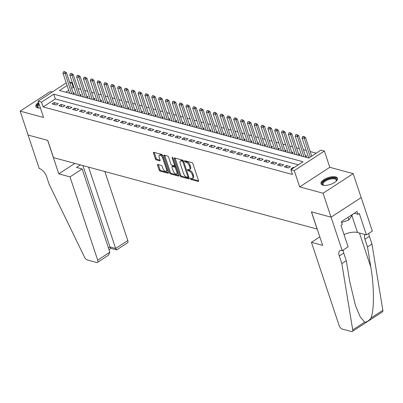 <?xml version="1.0" encoding="UTF-8"?>
<svg xmlns="http://www.w3.org/2000/svg" width="403" height="403" viewBox="0 0 403 403"><rect width="100%" height="100%" fill="white"/><g stroke="black" fill="none" stroke-linecap="round" stroke-linejoin="round"><path stroke-width="0.6" d="M190.382 178.715A0.761 0.368 -123 0 0 191.067 179.501L198.19 181.431A1.088 0.524 -123 0 0 198.472 181.405A1.088 0.524 -123 0 0 198.553 180.675L192.926 163.764A1.088 0.524 -123 0 0 191.944 162.646L184.821 160.711A0.761 0.368 -123 0 0 184.624 160.732A0.761 0.368 -123 0 0 184.569 161.245A0.761 0.368 -123 0 0 185.259 162.026L186.181 162.278A3.486 1.683 -123 0 1 189.324 165.865L189.793 167.275A3.486 1.683 -123 0 1 189.546 169.613A3.486 1.683 -123 0 1 188.649 169.698L187.727 169.451A0.761 0.368 -123 0 0 187.531 169.467A0.761 0.368 -123 0 0 187.476 169.98A0.761 0.368 -123 0 0 188.161 170.766L189.083 171.013A3.486 1.683 -123 0 1 192.231 174.6L192.699 176.01A3.486 1.683 -123 0 1 192.453 178.353A3.486 1.683 -123 0 1 191.556 178.433L190.634 178.186A0.761 0.368 -123 0 0 190.433 178.207A0.761 0.368 -123 0 0 190.382 178.715M191.269 178.358A0.761 0.368 -123 0 0 191.883 178.972L198.583 180.786M185.456 160.883A0.761 0.368 -123 0 0 186.07 161.497L186.992 161.749L186.181 162.278M188.362 169.623A0.761 0.368 -123 0 0 188.977 170.237L189.899 170.484L189.083 171.013M38.542 102.443A8.654 3.602 -18.4 0 0 35.882 106.473A8.654 3.602 -18.4 0 0 37.741 107.873A8.654 3.602 -18.4 0 0 40.426 108.105M322.904 185.163A8.654 3.602 -18.4 0 0 332.621 183.561A8.654 3.602 -18.4 0 0 337.467 178.302A8.654 3.602 -18.4 0 0 335.608 176.902A8.654 3.602 -18.4 0 0 325.891 178.499A8.654 3.602 -18.4 0 0 321.045 183.763A8.654 3.602 -18.4 0 0 322.904 185.163M157.875 164.479A1.088 0.524 -123 0 0 157.593 164.505A1.088 0.524 -123 0 0 157.518 165.235L159.094 169.98A1.088 0.524 -123 0 0 160.077 171.099L167.991 173.245A1.088 0.524 -123 0 0 168.273 173.219A1.088 0.524 -123 0 0 168.348 172.489L162.721 155.578A1.088 0.524 -123 0 0 161.739 154.46L153.83 152.314A1.088 0.524 -123 0 0 153.548 152.339A1.088 0.524 -123 0 0 153.472 153.069L155.377 158.802A1.088 0.524 -123 0 0 156.359 159.92L159.744 160.842A1.088 0.524 -123 0 0 160.026 160.812A1.088 0.524 -123 0 0 160.102 160.082L159.16 157.241A2.912 1.405 -123 0 1 159.361 155.286A2.912 1.405 -123 0 1 162.747 158.213L166.449 169.346A2.912 1.405 -123 0 1 166.243 171.3A2.912 1.405 -123 0 1 162.862 168.373L162.243 166.52A1.088 0.524 -123 0 0 161.26 165.396L157.875 164.479M298.341 164.827L55.352 98.972L43.141 106.916L41.549 102.13L38.134 101.203L66.223 82.932M342.212 250.666L331.07 217.172L311.499 211.867L322.642 245.362L311.438 242.329L339.14 325.589A3.33 1.607 -123 0 0 342.142 329.014L351.466 331.543A3.33 1.607 -123 0 0 352.323 331.462A3.33 1.607 -123 0 0 352.731 329.896L341.83 263.622L339.281 255.97A7.768 3.753 57 0 1 339.83 250.757A7.768 3.753 57 0 1 341.835 250.565L342.212 250.666L348.111 246.827L340.983 225.388L342.283 224.542L341.331 221.67L357.043 211.449L357.995 214.32L359.3 213.474L366.428 234.914L372.332 231.07L361.189 197.576L331.034 217.162L311.398 211.837L317.126 229.065L53.478 157.608L47.745 140.38L28.109 135.06L20.15 111.132L43.544 117.475L38.134 101.203M331.034 217.162L323.075 193.233L353.194 173.643L329.8 167.3L324.39 151.029L294.271 170.625L290.855 169.698L303.066 161.754L53.76 94.186L41.549 102.13M329.8 167.3L299.681 186.896L323.075 193.233M299.681 186.896L294.271 170.625M43.141 106.916L292.447 174.484L290.855 169.698M179.945 175.632A1.088 0.524 -123 0 0 180.927 176.751L188.841 178.897A1.088 0.524 -123 0 0 189.123 178.872A1.088 0.524 -123 0 0 189.198 178.141L183.572 161.23A1.088 0.524 -123 0 0 182.589 160.107L174.68 157.966A1.088 0.524 -123 0 0 174.398 157.991A1.088 0.524 -123 0 0 174.323 158.722L179.945 175.632L180.761 175.104A1.088 0.524 -123 0 0 181.743 176.222L189.234 178.252M178.413 176.071L170.504 173.925A1.088 0.524 -123 0 1 169.522 172.806L163.895 155.896A1.088 0.524 -123 0 1 163.971 155.165A1.088 0.524 -123 0 1 164.253 155.14L167.638 156.057A1.088 0.524 -123 0 1 168.62 157.18L170.902 164.036A1.088 0.524 -123 0 0 171.885 165.154L174.131 165.764A1.088 0.524 -123 0 0 174.413 165.739A1.088 0.524 -123 0 0 174.489 165.008L172.116 157.87A0.761 0.368 -123 0 1 172.172 157.356A0.761 0.368 -123 0 1 173.053 158.122L178.771 175.315A1.088 0.524 -123 0 1 178.695 176.046A1.088 0.524 -123 0 1 178.413 176.071L178.836 175.799M52.188 92.06L50.269 91.536L20.15 111.132M361.153 197.566L353.194 173.643M73.477 93.788A1.108 0.534 57 0 1 73.477 93.778L74.53 93.103L73.124 92.72M71.764 73.588L70.495 73.467L71.764 73.588L73.301 74.57L80.308 95.627A1.108 0.534 57 0 1 80.308 95.627L81.361 94.952L79.955 94.574M87.139 97.491A1.108 0.534 57 0 1 87.134 97.481L88.192 96.806L86.786 96.423M93.436 99.687L95.022 98.654L93.617 98.277M100.266 101.541L101.853 100.508L100.448 100.125M107.097 103.39L108.679 102.357L107.274 101.979M114.462 104.896A1.108 0.534 57 0 1 114.457 104.886L115.51 104.211L114.104 103.828M121.293 106.745A1.108 0.534 57 0 1 121.288 106.735L122.341 106.06L120.935 105.682M127.59 108.946L129.172 107.913L127.766 107.53M134.416 110.795L136.002 109.762L134.597 109.384M141.246 112.649L142.833 111.616L141.428 111.233M148.077 114.497L149.664 113.465L148.259 113.087M155.442 116.004A1.108 0.534 57 0 1 155.437 115.993L156.495 115.318L155.09 114.936M162.273 117.852A1.108 0.534 57 0 1 162.268 117.842L163.326 117.167L161.92 116.789M168.57 120.054L170.157 119.021L168.751 118.638M175.401 121.902L176.982 120.87L175.577 120.492M182.232 123.751L183.813 122.724L182.408 122.341M181.048 103.208L179.783 103.087L181.048 103.208L182.584 104.191L189.591 125.247A1.108 0.534 57 0 1 189.591 125.247L190.644 124.572L189.239 124.195M196.422 127.111A1.108 0.534 57 0 1 196.422 127.096L197.475 126.426L196.07 126.043M194.709 106.911L193.44 106.79L194.709 106.911L196.246 107.893L203.253 128.95A1.108 0.534 57 0 1 203.253 128.95L204.306 128.275L202.9 127.897M209.55 131.156L211.137 130.129L209.731 129.746M216.381 133.01L217.968 131.977L216.562 131.6M223.212 134.859L224.798 133.831L223.393 133.448M222.033 114.316L220.763 114.195L222.033 114.316L223.569 115.298L230.571 136.355A1.108 0.534 57 0 1 230.571 136.355L231.629 135.68L230.224 135.302M237.407 138.219A1.108 0.534 57 0 1 237.402 138.204L238.455 137.534L237.05 137.151M243.704 140.415L245.286 139.383L243.88 139.005M250.535 142.264L252.117 141.236L250.711 140.854M257.366 144.118L258.948 143.085L257.542 142.707M264.726 145.624A1.108 0.534 57 0 1 264.726 145.609L265.779 144.939L264.373 144.556M263.013 125.424L261.743 125.303L263.013 125.424L264.549 126.406L271.557 147.463A1.108 0.534 57 0 1 271.557 147.463L272.609 146.788L271.204 146.41M278.387 149.322A1.108 0.534 57 0 1 278.382 149.311L279.44 148.642L278.035 148.259M284.684 151.523L286.271 150.49L284.866 150.112M291.515 153.372L293.102 152.344L291.696 151.961M298.346 155.226L299.933 154.193L298.527 153.815M297.167 134.678L295.898 134.557L297.167 134.678L298.704 135.665L305.706 156.717A1.108 0.534 57 0 1 305.706 156.717L306.759 156.047L305.353 155.664M294.064 167.608L293.213 167.376L291.178 168.701L292.029 168.933M284.347 166.852L288.442 167.96L290.477 166.635L286.382 165.527L284.347 166.852M277.516 164.998L281.611 166.112L283.647 164.787L279.551 163.673L277.516 164.998M270.685 163.15L274.781 164.258L276.816 162.933L272.72 161.825L270.685 163.15M263.854 161.296L267.955 162.409L269.99 161.084L265.889 159.971L263.854 161.296M257.023 159.447L261.124 160.555L263.159 159.23L259.058 158.122L257.023 159.447M250.192 157.593L254.293 158.706L256.328 157.382L252.228 156.268L250.192 157.593M243.362 155.744L247.462 156.853L249.497 155.528L245.397 154.42L243.362 155.744M236.531 153.891L240.631 155.004L242.666 153.679L238.566 152.566L236.531 153.891M229.705 152.042L233.8 153.15L235.836 151.825L231.74 150.717L229.705 152.042M222.874 150.188L226.97 151.301L229.005 149.976L224.909 148.863L222.874 150.188M216.043 148.339L220.139 149.448L222.174 148.123L218.078 147.014L216.043 148.339M209.212 146.485L213.308 147.599L215.343 146.274L211.248 145.161L209.212 146.485M202.382 144.637L206.482 145.745L208.517 144.42L204.417 143.312L202.382 144.637M195.551 142.783L199.651 143.896L201.686 142.571L197.586 141.458L195.551 142.783M188.72 140.934L192.82 142.042L194.856 140.718L190.755 139.609L188.72 140.934M181.889 139.08L185.99 140.194L188.025 138.869L183.924 137.755L181.889 139.08M175.058 137.232L179.159 138.34L181.194 137.015L177.093 135.907L175.058 137.232M168.232 135.378L172.328 136.491L174.363 135.166L170.268 134.053L168.232 135.378M161.401 133.529L165.497 134.637L167.532 133.312L163.437 132.204L161.401 133.529M154.571 131.675L158.666 132.789L160.701 131.464L156.606 130.35L154.571 131.675M147.74 129.826L151.835 130.935L153.87 129.61L149.775 128.502L147.74 129.826M140.909 127.973L145.004 129.086L147.04 127.761L142.944 126.648L140.909 127.973M134.078 126.124L138.179 127.232L140.214 125.907L136.113 124.799L134.078 126.124M127.247 124.27L131.348 125.383L133.383 124.059L129.282 122.945L127.247 124.27M120.416 122.421L124.517 123.53L126.552 122.205L122.452 121.096L120.416 122.421M113.586 120.568L117.686 121.681L119.721 120.356L115.621 119.243L113.586 120.568M106.755 118.719L110.855 119.827L112.89 118.502L108.79 117.394L106.755 118.719M99.929 116.865L104.024 117.978L106.06 116.653L101.964 115.54L99.929 116.865M93.098 115.016L97.194 116.124L99.229 114.8L95.133 113.691L93.098 115.016M86.267 113.162L90.363 114.276L92.398 112.951L88.302 111.838L86.267 113.162M79.436 111.314L83.532 112.422L85.567 111.097L81.471 109.989L79.436 111.314M72.605 109.46L76.706 110.573L78.741 109.248L74.641 108.135L72.605 109.46M65.775 107.611L69.875 108.719L71.91 107.394L67.81 106.286L65.775 107.611M58.944 105.757L63.044 106.871L65.079 105.546L60.979 104.432L58.944 105.757M58.249 103.692L54.148 102.584L52.113 103.909L56.213 105.017L58.249 103.692M316.249 153.18L310.199 151.538M306.189 150.45L303.368 149.684M299.358 148.601L296.537 147.836M292.528 146.747L289.707 145.982M285.697 144.899L282.876 144.133M278.866 143.045L276.045 142.279M272.035 141.196L269.214 140.43M265.209 139.342L262.383 138.577M258.378 137.494L255.552 136.728M251.548 135.64L248.722 134.874M244.717 133.791L241.896 133.025M237.886 131.937L235.065 131.171M231.055 130.088L228.234 129.323M224.224 128.235L221.403 127.469M217.393 126.386L214.572 125.62M210.562 124.532L207.741 123.766M203.732 122.683L200.911 121.918M196.906 120.829L194.08 120.064M190.075 118.981L187.249 118.215M183.244 117.127L180.423 116.361M176.413 115.278L173.592 114.512M169.582 113.424L166.761 112.659M162.752 111.576L159.931 110.81M155.921 109.722L153.1 108.961M149.09 107.873L146.269 107.107M142.259 106.019L139.438 105.259M135.433 104.17L132.607 103.405M128.602 102.317L125.776 101.556M121.771 100.468L118.95 99.702M114.941 98.614L112.12 97.853M108.11 96.765L105.289 96M101.279 94.912L98.458 94.151M94.448 93.063L91.627 92.297M87.617 91.209L84.796 90.448M80.786 89.36L77.965 88.595M73.956 87.506L73.26 87.32L71.674 88.353M68.671 90.302L65.775 92.191M308.507 157.427L307.907 157.815M301.681 155.573L301.076 155.966M294.85 153.724L294.245 154.112M288.019 151.871L287.415 152.263M281.188 150.022L280.589 150.41M274.357 148.168L273.758 148.561M267.527 146.319L266.927 146.707M260.696 144.465L260.096 144.858M253.865 142.617L253.265 143.005M247.034 140.763L246.435 141.156M240.208 138.914L239.604 139.302M233.377 137.06L232.773 137.453M226.546 135.212L225.942 135.599M219.716 133.358L219.116 133.751M212.885 131.509L212.285 131.897M206.054 129.655L205.454 130.048M199.223 127.806L198.624 128.194M192.392 125.953L191.793 126.346M185.561 124.104L184.962 124.492M178.731 122.25L178.131 122.643M171.905 120.401L171.3 120.794M165.074 118.547L164.469 118.94M158.243 116.699L157.638 117.092M151.412 114.845L150.813 115.238M144.581 112.996L143.982 113.389M137.75 111.142L137.151 111.535M130.92 109.294L130.32 109.687M124.089 107.44L123.489 107.833M117.258 105.591L116.658 105.984M110.432 103.737L109.828 104.13M103.601 101.888L102.997 102.281M96.77 100.035L96.166 100.428M89.94 98.186L89.34 98.579M83.109 96.332L82.509 96.725M76.278 94.483L75.678 94.876M69.447 92.635L68.848 93.022M69.543 81.96L71.669 82.534L70.082 83.567M73.26 87.32L71.669 82.534M67.079 85.517L59.458 90.479L308.763 158.047L320.974 150.102L324.39 151.029M55.352 98.972L53.76 94.186M293.213 167.376L293.424 168.026M286.382 165.527L287.067 167.588M279.551 163.673L280.236 165.739M272.72 161.825L273.405 163.885M265.889 159.971L266.574 162.036M259.058 158.122L259.744 160.182M252.228 156.268L252.913 158.334M245.397 154.42L246.087 156.48M238.566 152.566L239.256 154.631M231.74 150.717L232.425 152.777M224.909 148.863L225.594 150.929M218.078 147.014L218.764 149.075M211.248 145.161L211.933 147.226M204.417 143.312L205.102 145.372M197.586 141.458L198.271 143.523M190.755 139.609L191.44 141.67M183.924 137.755L184.609 139.821M177.093 135.907L177.783 137.967M170.268 134.053L170.953 136.118M163.437 132.204L164.122 134.264M156.606 130.35L157.291 132.416M149.775 128.502L150.46 130.562M142.944 126.648L143.629 128.713M136.113 124.799L136.798 126.859M129.282 122.945L129.968 125.011M122.452 121.096L123.137 123.157M115.621 119.243L116.311 121.308M108.79 117.394L109.48 119.454M101.964 115.54L102.649 117.605M95.133 113.691L95.818 115.752M88.302 111.838L88.987 113.903M81.471 109.989L82.157 112.049M74.641 108.135L75.326 110.2M67.81 106.286L68.495 108.347M60.979 104.432L61.664 106.498M54.148 102.584L54.833 104.644M192.453 178.353L193.269 177.819A3.486 1.683 -123 0 0 193.516 175.481L192.699 176.01M189.899 170.484A3.486 1.683 -123 0 1 193.042 174.071L193.516 175.481M189.546 169.613L190.362 169.084A3.486 1.683 -123 0 0 190.609 166.746L189.793 167.275M186.992 161.749A3.486 1.683 -123 0 1 190.14 165.336L190.609 166.746M175.104 158.077A1.088 0.524 -123 0 0 175.134 158.193L180.761 175.104M187.667 177.38A0.761 0.368 -123 0 0 187.863 177.365A0.761 0.368 -123 0 0 187.914 176.852L182.977 162.011A0.761 0.368 -123 0 0 182.292 161.225L181.32 160.958A3.486 1.683 -123 0 0 180.418 161.044A3.486 1.683 -123 0 0 180.171 163.386L183.546 173.532A3.486 1.683 -123 0 0 186.695 177.119L187.667 177.38M188.478 176.852A0.761 0.368 -123 0 0 188.675 176.831A0.761 0.368 -123 0 0 188.74 176.761M183.425 160.898A0.761 0.368 -123 0 0 183.103 160.696L182.292 161.225M180.418 161.044L181.234 160.515A3.486 1.683 -123 0 1 182.131 160.429L183.103 160.696M178.806 175.426L171.315 173.396L170.504 173.925M164.676 155.256A1.088 0.524 -123 0 0 164.711 155.367L170.333 172.277A1.088 0.524 -123 0 0 171.315 173.396M174.413 165.739L175.229 165.21A1.088 0.524 -123 0 0 175.35 165.029M173.27 171.149A2.912 1.405 -123 0 0 176.65 174.081A2.912 1.405 -123 0 0 176.857 172.121L175.552 168.202A1.088 0.524 -123 0 0 174.57 167.079L172.323 166.469A1.088 0.524 -123 0 0 172.041 166.499A1.088 0.524 -123 0 0 171.965 167.23L173.27 171.149M176.65 174.081L177.466 173.547A2.912 1.405 -123 0 0 177.854 172.56M176.02 167.038A1.088 0.524 -123 0 0 175.386 166.55L174.57 167.079M172.041 166.499L172.857 165.971A1.088 0.524 -123 0 1 173.139 165.94L175.386 166.55M166.243 171.3L167.059 170.771A2.912 1.405 -123 0 0 167.446 169.779M163.074 156.636A2.912 1.405 -123 0 0 160.177 154.757L159.361 155.286M154.253 152.43A1.088 0.524 -123 0 0 154.284 152.541L156.193 158.273A1.088 0.524 -123 0 0 157.175 159.392L160.137 160.198M158.298 164.595A1.088 0.524 -123 0 0 158.334 164.706L159.91 169.451A1.088 0.524 -123 0 0 160.893 170.57L168.378 172.6M311.721 156.122L305.534 137.514L304.069 138.466L302.018 137.912L308.713 158.036M303.998 136.531L302.729 136.41L303.998 136.531L305.534 137.514M310.26 157.079L303.751 136.688M302.018 137.912L302.729 136.41M323.947 185.35A7.486 3.118 161.6 0 1 323.644 185.254A7.486 3.118 161.6 0 1 323.816 181.355A7.486 3.118 161.6 0 1 331.966 178.076A7.486 3.118 161.6 0 1 336.278 181.053A7.486 3.118 161.6 0 1 336.097 181.31M336.092 181.315A6.932 2.886 -18.4 0 0 336.248 180.086A6.932 2.886 -18.4 0 0 331.941 178.831A6.932 2.886 -18.4 0 0 323.09 184.463A6.932 2.886 -18.4 0 0 323.957 185.355M337.543 178.806A8.599 3.582 -18.4 0 0 332.329 177.527A8.599 3.582 -18.4 0 0 321.287 184.216M341.613 222.527L348.917 219.973L352.66 214.3M348.036 217.308L348.917 219.973M38.809 103.233A8.599 3.582 -18.4 0 0 36.119 106.926M39.247 104.563A6.932 2.886 -18.4 0 0 37.927 107.173A6.932 2.886 -18.4 0 0 38.789 108.064A7.486 3.118 161.6 0 1 38.481 107.964A7.486 3.118 161.6 0 1 38.99 103.788M341.83 263.622L346.288 260.726L349.628 281.047L355.456 305.57L360.156 316.708L364.639 322.148C366.74 322.219 368.841 320.853 370.936 318.053C374.296 310.522 374.246 286.533 370.836 267.249L367.496 246.928L364.947 239.271A7.768 3.753 57 0 1 365.002 234.526M367.496 246.928L371.949 244.032L369.405 236.375A7.768 3.753 57 0 1 368.921 233.292M343.26 249.986A7.768 3.753 57 0 0 343.739 253.069L346.288 260.726M370.936 318.053L382.85 310.305L371.949 244.032M331.07 217.172L361.189 197.576M311.438 242.329L319.821 236.878M344.031 234.561A12.478 5.199 161.6 0 1 357.516 232.496L366.428 234.914M382.85 310.305A3.33 1.607 57 0 1 382.447 311.867L352.323 331.462M354.207 213.293L357.995 214.32M69.986 176.887L97.687 260.147L109.858 252.228L82.157 168.968L69.986 176.887L58.788 173.849L47.645 140.355L28.074 135.05L39.217 168.545L39.595 168.645A7.768 3.753 -123 0 1 46.602 176.64L49.151 184.297L84.554 257.215A3.33 1.607 -123 0 0 87.27 259.935L96.594 262.464A3.33 1.607 -123 0 0 97.45 262.383A3.33 1.607 -123 0 0 97.687 260.147M74.847 163.401L58.788 173.849M80.383 164.898L76.489 167.431L82.157 168.968M88.574 167.119L115.636 248.47L127.806 240.551A3.33 1.607 57 0 1 127.575 242.787L116.684 249.87L115.636 248.47L109.969 246.933L82.907 165.583M104.845 171.532L127.806 240.551M116.497 249.9L110.83 248.364L109.969 246.933L108.427 247.936M97.45 262.383L108.342 255.295L109.858 252.228M298.704 135.665L297.238 136.617L295.187 136.063L301.882 156.183M303.933 156.737L296.92 134.839M295.187 136.063L295.898 134.557M298.331 155.22L298.875 154.868A1.108 0.534 57 0 1 298.875 154.868L291.873 133.811L290.407 134.768L288.357 134.209L295.051 154.334M290.336 132.829L289.067 132.708L290.336 132.829L291.873 133.811M297.102 154.888L290.089 132.985M288.357 134.209L289.067 132.708M291.5 153.372L292.044 153.014A1.108 0.534 57 0 1 292.044 153.014L285.042 131.962L283.576 132.914L281.526 132.36L288.221 152.48M283.505 130.975L282.236 130.859L283.505 130.975L285.042 131.962M290.271 153.034L283.259 131.136M281.526 132.36L282.236 130.859M284.669 151.518L285.213 151.165A1.108 0.534 57 0 1 285.213 151.165L278.211 130.109L276.745 131.066L274.695 130.507L281.39 150.631M276.675 129.126L275.405 129.005L276.675 129.126L278.211 130.109M283.44 151.185L276.428 129.282M274.695 130.507L275.405 129.005M278.382 149.311L271.38 128.26L269.914 129.212L267.864 128.658L274.559 148.778M269.844 127.272L268.574 127.157L269.844 127.272L271.38 128.26M276.609 149.332L269.602 127.434M267.864 128.658L268.574 127.157M264.549 126.406L263.083 127.363L261.038 126.804L267.728 146.929M269.778 147.483L262.771 125.58M261.038 126.804L261.743 125.303M264.726 145.609L257.719 124.557L256.253 125.509L254.207 124.955L260.897 145.075M256.182 123.57L254.913 123.454L256.182 123.57L257.719 124.557M262.947 145.629L255.94 123.731M254.207 124.955L254.913 123.454M257.351 144.113L257.895 143.76A1.108 0.534 57 0 1 257.895 143.76L250.888 122.703L249.427 123.661L247.377 123.101L254.066 143.226M249.351 121.721L248.082 121.6L249.351 121.721L250.888 122.703M256.117 143.78L249.109 121.877M247.377 123.101L248.082 121.6M251.069 141.921A1.108 0.534 57 0 1 251.064 141.906L244.062 120.855L242.596 121.807L240.546 121.253L247.241 141.372M242.52 119.867L241.256 119.751L242.52 119.867L244.062 120.855M249.286 141.927L242.279 120.029M240.546 121.253L241.256 119.751M243.689 140.41L244.233 140.058A1.108 0.534 57 0 1 244.233 140.058L237.231 119.001L235.765 119.958L233.715 119.399L240.41 139.524M235.695 118.019L234.425 117.898L235.695 118.019L237.231 119.001M242.455 140.078L235.448 118.175M233.715 119.399L234.425 117.898M237.402 138.204L230.4 117.152L228.934 118.104L226.884 117.55L233.579 137.67M228.864 116.165L227.594 116.049L228.864 116.165L230.4 117.152M235.629 138.224L228.617 116.326M226.884 117.55L227.594 116.049M223.569 115.298L222.103 116.255L220.053 115.696L226.748 135.821M228.798 136.375L221.786 114.472M220.053 115.696L220.763 114.195M223.746 134.516A1.108 0.534 57 0 1 223.741 134.501L216.738 113.45L215.273 114.402L213.222 113.848L219.917 133.967M215.202 112.462L213.933 112.346L215.202 112.462L216.738 113.45M221.967 134.521L214.955 112.623M213.222 113.848L213.933 112.346M216.366 133.005L216.91 132.652A1.108 0.534 57 0 1 216.91 132.652L209.908 111.596L208.442 112.553L206.391 111.994L213.086 132.119M208.371 110.613L207.102 110.493L208.371 110.613L209.908 111.596M215.137 132.673L208.129 110.77M206.391 111.994L207.102 110.493M210.084 130.814A1.108 0.534 57 0 1 210.084 130.799L203.077 109.747L201.611 110.699L199.561 110.145L206.255 130.265M201.54 108.76L200.271 108.644L201.54 108.76L203.077 109.747M208.306 130.819L201.299 108.921M199.561 110.145L200.271 108.644M196.246 107.893L194.78 108.85L192.735 108.291L199.425 128.416M201.475 128.97L194.468 107.067M192.735 108.291L193.44 106.79M196.422 127.096L189.415 106.044L187.949 106.997L185.904 106.442L192.594 126.562M187.879 105.057L186.609 104.941L187.879 105.057L189.415 106.044M194.644 127.116L187.637 105.218M185.904 106.442L186.609 104.941M182.584 104.191L181.123 105.148L179.073 104.589L185.768 124.713M187.813 125.268L180.806 103.364M179.073 104.589L179.783 103.087M182.766 123.409A1.108 0.534 57 0 1 182.761 123.394L175.758 102.342L174.292 103.294L172.242 102.74L178.937 122.86M174.222 101.355L172.952 101.239L174.222 101.355L175.758 102.342M180.982 123.414L173.975 101.516M172.242 102.74L172.952 101.239M175.386 121.897L175.93 121.545A1.108 0.534 57 0 1 175.93 121.545L168.928 100.488L167.462 101.445L165.411 100.886L172.106 121.011M167.391 99.506L166.122 99.385L167.391 99.506L168.928 100.488M174.156 121.565L167.144 99.662M165.411 100.886L166.122 99.385M169.104 119.706A1.108 0.534 57 0 1 169.099 119.696L162.097 98.639L160.631 99.591L158.581 99.037L165.275 119.157M160.56 97.652L159.291 97.536L160.56 97.652L162.097 98.639M167.326 119.711L160.313 97.813M158.581 99.037L159.291 97.536M162.268 117.842L155.266 96.785L153.8 97.743L151.75 97.183L158.444 117.308M153.729 95.803L152.46 95.682L153.729 95.803L155.266 96.785M160.495 117.862L153.483 95.959M151.75 97.183L152.46 95.682M155.437 115.993L148.435 94.937L146.969 95.889L144.919 95.335L151.614 115.454M146.899 93.949L145.629 93.834L146.899 93.949L148.435 94.937M153.664 116.009L146.652 94.111M144.919 95.335L145.629 93.834M148.062 114.492L148.606 114.14A1.108 0.534 57 0 1 148.606 114.14L141.604 93.083L140.138 94.04L138.088 93.481L144.783 113.606M140.068 92.101L138.798 91.98L140.068 92.101L141.604 93.083M146.833 114.16L139.826 92.257M138.088 93.481L138.798 91.98M141.78 112.301A1.108 0.534 57 0 1 141.78 112.291L134.773 91.234L133.307 92.186L131.262 91.632L137.952 111.752M133.237 90.247L131.967 90.131L133.237 90.247L134.773 91.234M140.002 112.311L132.995 90.408M131.262 91.632L131.967 90.131M134.406 110.79L134.95 110.437A1.108 0.534 57 0 1 134.95 110.437L127.942 89.38L126.477 90.337L124.431 89.778L131.121 109.903M126.406 88.398L125.137 88.277L126.406 88.398L127.942 89.38M133.171 110.457L126.164 88.554M124.431 89.778L125.137 88.277M128.119 108.598A1.108 0.534 57 0 1 128.119 108.588L121.112 87.532L119.651 88.484L117.6 87.93L124.295 108.049M119.575 86.544L118.306 86.428L119.575 86.544L121.112 87.532M126.341 108.609L119.333 86.705M117.6 87.93L118.306 86.428M121.288 106.735L114.286 85.678L112.82 86.635L110.77 86.076L117.464 106.201M112.744 84.695L111.48 84.575L112.744 84.695L114.286 85.678M119.51 106.755L112.502 84.852M110.77 86.076L111.48 84.575M114.457 104.886L107.455 83.829L105.989 84.781L103.939 84.227L110.634 104.347M105.918 82.842L104.649 82.726L105.918 82.842L107.455 83.829M112.679 104.906L105.672 83.003M103.939 84.227L104.649 82.726M107.082 103.385L107.626 103.032A1.108 0.534 57 0 1 107.626 103.032L100.624 81.975L99.158 82.932L97.108 82.373L103.803 102.498M99.088 80.993L97.818 80.872L99.088 80.993L100.624 81.975M105.853 103.052L98.841 81.149M97.108 82.373L97.818 80.872M100.8 101.193A1.108 0.534 57 0 1 100.795 101.183L93.793 80.126L92.327 81.079L90.277 80.524L96.972 100.644M92.257 79.139L90.987 79.023L92.257 79.139L93.793 80.126M99.022 101.203L92.01 79.3M90.277 80.524L90.987 79.023M93.42 99.682L93.964 99.329A1.108 0.534 57 0 1 93.964 99.329L86.962 78.273L85.496 79.23L83.446 78.671L90.141 98.795M85.426 77.29L84.156 77.169L85.426 77.29L86.962 78.273M92.191 99.35L85.179 77.447M83.446 78.671L84.156 77.169M87.134 97.481L80.132 76.424L78.666 77.376L76.615 76.822L83.31 96.942M78.595 75.437L77.326 75.321L78.595 75.437L80.132 76.424M85.36 97.501L78.353 75.598M76.615 76.822L77.326 75.321M73.301 74.57L71.835 75.527L69.784 74.968L76.479 95.093M78.53 95.647L71.522 73.744M69.784 74.968L70.495 73.467M73.477 93.778L66.47 72.721L65.004 73.673L62.959 73.119L69.648 93.239M64.933 71.734L63.664 71.618L64.933 71.734L66.47 72.721M71.699 93.798L64.692 71.895M62.959 73.119L63.664 71.618M191.883 178.972L191.067 179.501M186.07 161.497L185.259 162.026M188.977 170.237L188.161 170.766M193.042 174.071L192.231 174.6M190.14 165.336L189.324 165.865M198.614 181.159L198.19 181.431M175.134 158.193L174.323 158.722M189.259 178.625L188.841 178.897M181.743 176.222L180.927 176.751M188.619 176.393L187.914 176.852M183.682 161.553L182.977 162.011M182.131 160.429L181.32 160.958M170.333 172.277L169.522 172.806M164.711 155.367L163.895 155.896M175.194 164.55L174.489 165.008M172.66 157.513L172.116 157.87M177.562 171.668L176.857 172.121M176.257 167.744L175.552 168.202M173.139 165.94L172.323 166.469M167.149 168.887L166.449 169.346M163.447 157.754L162.747 158.213M160.167 160.565L159.744 160.842M157.175 159.392L156.359 159.92M156.193 158.273L155.377 158.802M154.284 152.541L153.472 153.069M168.409 172.973L167.991 173.245M160.893 170.57L160.077 171.099M159.91 169.451L159.094 169.98M158.334 164.706L157.518 165.235M364.947 239.271L369.405 236.375M343.739 253.069L339.281 255.97M352.731 329.896L364.639 322.148M370.836 267.249L359.451 233.02M351.864 215.504L357.516 232.496M251.064 141.906L250.52 142.264M223.741 134.501L223.197 134.859M210.084 130.799L209.54 131.156M182.761 123.394L182.216 123.751M169.099 119.696L168.555 120.049M141.78 112.291L141.236 112.644M128.119 108.588L127.575 108.941M100.795 101.183L100.251 101.536M188.675 176.831L187.863 177.365M108.996 249.648L110.926 248.389"/></g></svg>
